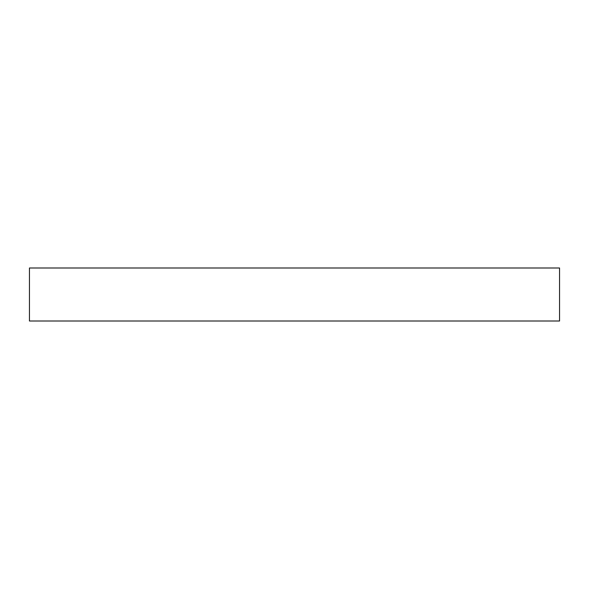 <?xml version="1.0" encoding="UTF-8"?>
<svg xmlns="http://www.w3.org/2000/svg" width="589" height="589" viewBox="0 0 589 589"><rect width="100%" height="100%" fill="white"/><g stroke="black" fill="none" stroke-linecap="round" stroke-linejoin="round"><path stroke-width="0.88" d="M29.45 267.995L29.45 321.005L559.55 321.005L559.55 267.995L29.45 267.995L29.45 321.005L559.55 321.005L559.55 267.995L29.45 267.995"/></g></svg>
